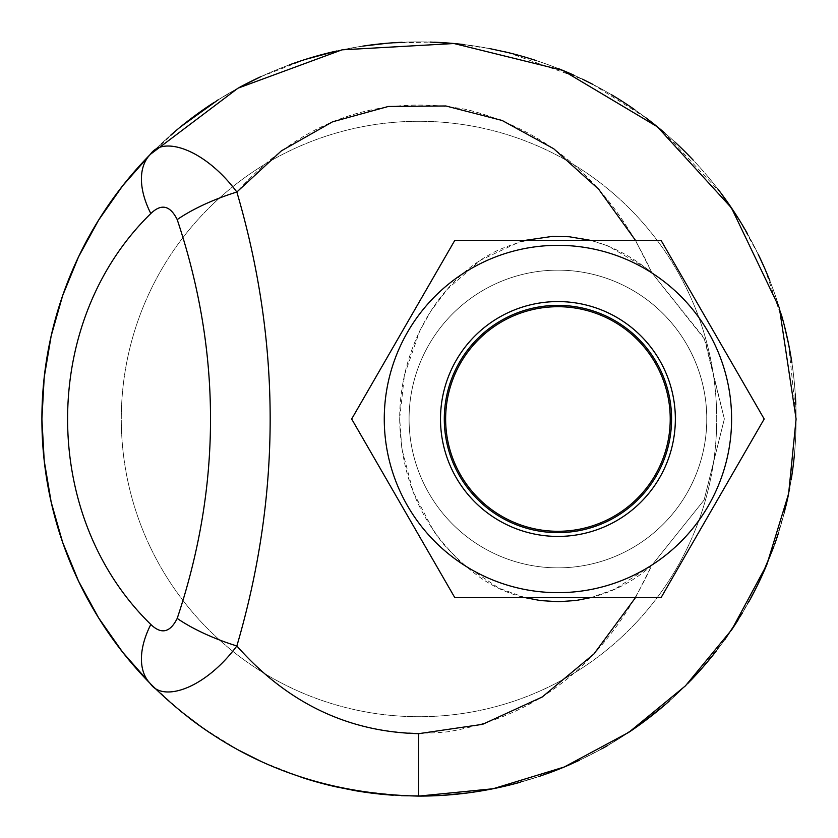 <?xml version="1.0" encoding="UTF-8"?>
<svg xmlns="http://www.w3.org/2000/svg" width="838" height="838" viewBox="0 0 838 838"><rect width="100%" height="100%" fill="white"/><g stroke="black" fill="none" stroke-linecap="round" stroke-linejoin="round"><path stroke-width="0.63" stroke-dasharray="4.19 3.14" d="M445.638 419A112.292 112.292 0 0 0 614.076 516.25A112.292 112.292 0 0 0 614.076 321.75A112.292 112.292 0 0 0 445.638 419A112.292 112.292 0 0 1 557.93 306.708A112.292 112.292 0 0 1 670.222 419A112.292 112.292 0 0 1 557.93 531.292A112.292 112.292 0 0 1 445.638 419A112.292 112.292 0 0 0 557.93 531.292A112.292 112.292 0 0 0 670.222 419A112.292 112.292 0 0 0 557.93 306.708A112.292 112.292 0 0 0 445.638 419M440.505 419A117.425 117.425 0 0 0 616.642 520.691A117.425 117.425 0 0 0 616.642 317.309A117.425 117.425 0 0 0 440.505 419M444.297 419A113.633 113.633 0 0 0 614.746 517.413A113.633 113.633 0 0 0 614.746 320.587A113.633 113.633 0 0 0 444.297 419M638.336 544.271A148.86 148.86 0 0 1 419.712 474.266A148.86 148.86 0 0 1 529.794 272.832A148.86 148.86 0 0 1 638.336 544.271M590.759 240.37L607.99 245.922L646.737 268.474L651.817 272.685C604.638 234.001 553.667 226.386 498.893 249.829C436.21 279.358 399.359 350.169 399.674 419.67C401.172 486.784 428.155 539.515 480.603 577.853C533.052 614.097 604.418 607.854 651.817 565.315L704.109 500.014L724.357 418.927L704.098 337.955L651.817 272.685C611.489 184.611 549.56 130.183 466.043 109.401C377.226 93.584 300.832 121.122 236.85 192.028C281.264 343.339 281.264 494.661 236.85 645.972C204.975 688.752 162.981 702.632 150.369 683.661A84.355 48.457 135.4 0 1 150.819 624.457C161.336 634.638 170.135 632.617 177.206 618.413C221.62 485.474 221.62 352.526 177.206 219.587A84.355 26.198 160.9 0 1 236.85 192.028C204.975 149.248 162.981 135.368 150.369 154.339L180.84 126.622M218.1 99.869L240.223 86.974M260.639 76.761L305.996 59.236M336.845 50.961L362.791 46.111M387.261 43.241L430.208 42.068M454.186 43.545L489.654 48.583M507.734 52.49L582.494 79.191M592.518 84.198L646.067 117.928M663.109 131.576L721.172 193.389M738.519 218.718L758.17 254.176M764.518 267.93L784.378 325.72M788.579 344.083L796.09 416.329L789.668 488.355M784.19 513.013L773.841 546.648M759.605 580.828L742.311 613.091M724.755 639.719L698.85 671.762M687.548 683.745L665.529 704.36M641.877 723.184L607.801 745.432M601.684 748.9L579.288 760.338M566.698 765.974L551.771 771.955M538.352 776.711L506.047 785.918M499.186 787.479L467.855 792.926M442.265 795.377L425.882 796.037M401.528 795.691L354.977 790.622M334.519 786.515L326.631 784.609M300.947 777.151L261.823 761.784M238.023 749.832L202.031 727.436M180.38 711.001L150.369 683.661L122.673 652.236L98.643 617.931L78.552 581.174L62.661 542.416L51.181 502.13L44.225 460.827L41.9 419L44.225 377.173L51.181 335.87L62.661 295.584L78.552 256.826L98.643 220.069L122.673 185.764L150.369 154.339A84.355 48.457 44.6 0 0 150.819 213.543C39.857 321.656 39.857 516.344 150.819 624.457M177.206 618.413A84.355 26.198 19.1 0 0 236.85 645.972C295.206 711.284 365.473 739.902 447.649 731.804C539.588 716.27 607.644 660.773 651.817 565.315L614.83 589.166L590.759 597.63M454.804 597.63L351.667 419L454.804 240.37L661.056 240.37L764.193 419L661.056 597.63L454.804 597.63L661.056 597.63L764.193 419L661.056 240.37L454.804 240.37L351.667 419L454.804 597.63L661.056 597.63L764.193 419L661.056 240.37L454.804 240.37L351.667 419L454.804 597.63M706.79 419A148.86 148.86 0 0 1 483.505 547.916A148.86 148.86 0 0 1 483.505 290.084A148.86 148.86 0 0 1 706.79 419A148.86 148.86 0 0 0 483.505 290.084A148.86 148.86 0 0 0 483.505 547.916A148.86 148.86 0 0 0 706.79 419A148.86 148.86 0 0 1 483.505 547.916A148.86 148.86 0 0 1 483.505 290.084A148.86 148.86 0 0 1 706.79 419M731.595 419A173.665 173.665 0 0 1 471.103 569.4A173.665 173.665 0 0 1 471.103 268.6A173.665 173.665 0 0 1 731.595 419M635.497 240.37L651.817 272.685L705.114 339.956L724.357 419L704.109 500.024L651.817 565.315L635.497 597.63M525.101 597.63L498.893 588.171L460.837 562.476L442.841 543.433L433.906 531.47L413.155 491.916L401.831 448.728L399.674 418.33L404.482 374.89L419.838 330.727L430.994 310.908L447.471 289.1L480.603 260.147L519.633 241.868L525.08 240.37M150.4 154.318A377.1 377.1 0 0 1 796.1 419A377.1 377.1 0 0 1 275.974 767.922A377.1 377.1 0 0 1 150.4 154.318M716.71 419A297.71 297.71 0 0 0 270.14 161.179A297.71 297.71 0 0 0 270.14 676.821A297.71 297.71 0 0 0 716.71 419A297.71 297.71 0 0 0 270.14 161.179A297.71 297.71 0 0 0 270.14 676.821A297.71 297.71 0 0 0 716.71 419A297.71 297.71 0 0 0 270.14 161.179A297.71 297.71 0 0 0 270.14 676.821A297.71 297.71 0 0 0 716.71 419A297.71 297.71 0 0 0 270.14 161.179A297.71 297.71 0 0 0 270.14 676.821A297.71 297.71 0 0 0 716.71 419M794.372 455.003A377.1 377.1 0 0 0 795.817 404.345M795.262 393.933A377.1 377.1 0 0 0 791.858 362.571M781.184 313.988A377.1 377.1 0 0 0 769.787 280.615M759.354 256.638A377.1 377.1 0 0 0 747.245 233.362M717.611 188.697A377.1 377.1 0 0 0 693.057 159.974M675.009 142.114A377.1 377.1 0 0 0 664.534 132.792M647.376 118.923A377.1 377.1 0 0 0 634.816 109.768M611.436 94.694A377.1 377.1 0 0 0 573.873 75.169M558.139 68.507A377.1 377.1 0 0 0 536.76 60.755M504.277 51.673A377.1 377.1 0 0 0 464.158 44.613M434.409 42.214A377.1 377.1 0 0 0 402.125 42.277M367.002 45.503A377.1 377.1 0 0 0 334.498 51.485M289.267 64.914A377.1 377.1 0 0 0 260.482 76.834M239.008 87.623A377.1 377.1 0 0 0 214.36 102.257M170.962 134.949A377.1 377.1 0 0 0 150.369 154.339M150.369 683.661A377.1 377.1 0 0 0 188.162 717.192M211.113 733.617A377.1 377.1 0 0 0 235.342 748.355M248.624 755.415A377.1 377.1 0 0 0 301.806 777.434M336.017 786.851A377.1 377.1 0 0 0 352.033 790.108M393.211 795.22A377.1 377.1 0 0 0 418.591 796.1M520.691 782.126A377.1 377.1 0 0 0 546.648 773.841M571.128 764.057A377.1 377.1 0 0 0 604.397 747.381M605.843 746.553A377.1 377.1 0 0 0 630.26 731.365M669.08 701.249A377.1 377.1 0 0 0 690.502 680.707M716.574 650.634A377.1 377.1 0 0 0 731.186 630.532M738.079 619.984A377.1 377.1 0 0 0 748.271 602.805M766.78 564.781A377.1 377.1 0 0 0 774.888 543.684M778.575 532.612A377.1 377.1 0 0 0 785.929 505.974M788.181 495.887A377.1 377.1 0 0 0 791.166 479.818M796.1 419A377.1 377.1 0 0 0 230.45 92.421A377.1 377.1 0 0 0 230.45 745.579A377.1 377.1 0 0 0 796.1 419A377.1 377.1 0 0 1 230.45 745.579A377.1 377.1 0 0 1 230.45 92.421A377.1 377.1 0 0 1 796.1 419M177.206 219.587C170.135 205.383 161.336 203.362 150.819 213.543"/><path stroke-width="1.26" d="M180.84 126.622L218.1 99.869M240.223 86.974L260.639 76.761M305.996 59.236L336.845 50.961M362.791 46.111L387.261 43.241M430.208 42.068L454.186 43.545M489.654 48.583L507.734 52.49M582.494 79.191L592.518 84.198M646.067 117.928L663.109 131.576M721.172 193.389L738.519 218.718M758.17 254.176L764.518 267.93M784.378 325.72L788.579 344.083M789.668 488.355L784.19 513.013M773.841 546.648L759.605 580.828M742.311 613.091L724.755 639.719M698.85 671.762L687.548 683.745M665.529 704.36L641.877 723.184M607.801 745.432L601.684 748.9M579.288 760.338L566.698 765.974M551.771 771.955L538.352 776.711M506.047 785.918L499.186 787.479M467.855 792.926L442.265 795.377M425.882 796.037L401.528 795.691M354.977 790.622L334.519 786.515M326.631 784.609L300.947 777.151M261.823 761.784L238.023 749.832M202.031 727.436L180.38 711.001M670.222 419A112.292 112.292 0 0 1 501.784 516.25A112.292 112.292 0 0 1 501.784 321.75A112.292 112.292 0 0 1 670.222 419M440.505 419A117.425 117.425 0 0 1 616.642 317.309A117.425 117.425 0 0 1 616.642 520.691A117.425 117.425 0 0 1 440.505 419M444.297 419A113.633 113.633 0 0 0 614.746 517.413A113.633 113.633 0 0 0 614.746 320.587A113.633 113.633 0 0 0 444.297 419M590.759 597.63L576.282 600.458L558.548 601.726L540.395 600.563L525.101 597.63M525.08 240.37L552.452 236.389L569.243 236.756L590.759 240.37M635.497 597.63L593.88 654.017L542.228 696.986L482.615 724.325L418.717 733.669C347.613 731.951 286.994 702.715 236.85 645.972C281.264 494.661 281.264 343.339 236.85 192.028C204.975 149.248 162.981 135.368 150.369 154.339A377.1 377.1 0 0 0 150.369 683.661C162.97 702.632 204.985 688.752 236.85 645.972A84.355 26.198 19.1 0 1 177.206 618.413C170.135 632.617 161.336 634.638 150.819 624.457A84.355 48.457 135.4 0 0 150.369 683.661C223.222 756.305 312.626 793.785 418.591 796.1L493.1 788.747L564.215 767.021L628.909 732.276L685.411 685.882L731.836 629.568L766.833 564.665L788.621 493.708L796.1 419L779.361 307.892L731.459 207.887L657.359 126.789L562.623 70.319L453.997 43.524L342.019 49.84L237.992 88.179L150.369 154.339A84.355 48.457 44.6 0 0 150.819 213.543C161.336 203.362 170.135 205.383 177.206 219.587C221.62 352.526 221.62 485.474 177.206 618.413M177.206 219.587A84.355 26.198 160.9 0 1 236.85 192.028L281.369 150.861L332.571 121.803L388.298 106.478L445.879 105.976L502.14 120.463L553.729 148.755L598.667 189.22L635.497 240.37M661.056 597.63L454.804 597.63L351.667 419L454.804 240.37L661.056 240.37L764.193 419L661.056 597.63M731.595 419A173.665 173.665 0 0 0 471.103 268.6A173.665 173.665 0 0 0 471.103 569.4A173.665 173.665 0 0 0 731.595 419M795.817 404.345A377.1 377.1 0 0 0 795.262 393.933M791.858 362.571A377.1 377.1 0 0 0 781.184 313.988M769.787 280.615A377.1 377.1 0 0 0 759.354 256.638M747.245 233.362A377.1 377.1 0 0 0 717.611 188.697M693.057 159.974A377.1 377.1 0 0 0 675.009 142.114M664.534 132.792A377.1 377.1 0 0 0 647.376 118.923M634.816 109.768A377.1 377.1 0 0 0 611.436 94.694M573.873 75.169A377.1 377.1 0 0 0 558.139 68.507M536.76 60.755A377.1 377.1 0 0 0 504.277 51.673M464.158 44.613A377.1 377.1 0 0 0 434.409 42.214M402.125 42.277A377.1 377.1 0 0 0 367.002 45.503M334.498 51.485A377.1 377.1 0 0 0 289.267 64.914M260.482 76.834A377.1 377.1 0 0 0 239.008 87.623M214.36 102.257A377.1 377.1 0 0 0 170.962 134.949M188.162 717.192A377.1 377.1 0 0 0 211.113 733.617M235.342 748.355A377.1 377.1 0 0 0 248.624 755.415M301.806 777.434A377.1 377.1 0 0 0 336.017 786.851M352.033 790.108A377.1 377.1 0 0 0 393.211 795.22M418.717 733.669L418.591 796.1A377.1 377.1 0 0 0 520.691 782.126M546.648 773.841A377.1 377.1 0 0 0 571.128 764.057M604.397 747.381A377.1 377.1 0 0 0 605.843 746.553M630.26 731.365A377.1 377.1 0 0 0 669.08 701.249M690.502 680.707A377.1 377.1 0 0 0 716.574 650.634M731.186 630.532A377.1 377.1 0 0 0 738.079 619.984M748.271 602.805A377.1 377.1 0 0 0 766.78 564.781M774.888 543.684A377.1 377.1 0 0 0 778.575 532.612M785.929 505.974A377.1 377.1 0 0 0 788.181 495.887M791.166 479.818A377.1 377.1 0 0 0 794.372 455.003M150.369 154.339L122.673 185.764L98.643 220.069L78.552 256.826L62.661 295.584L51.181 335.87L44.225 377.173L41.9 419L44.225 460.827L51.181 502.13L62.661 542.416L78.552 581.174L98.643 617.931L122.673 652.236L150.369 683.661M150.819 624.457C39.857 516.344 39.857 321.656 150.819 213.543"/></g></svg>

